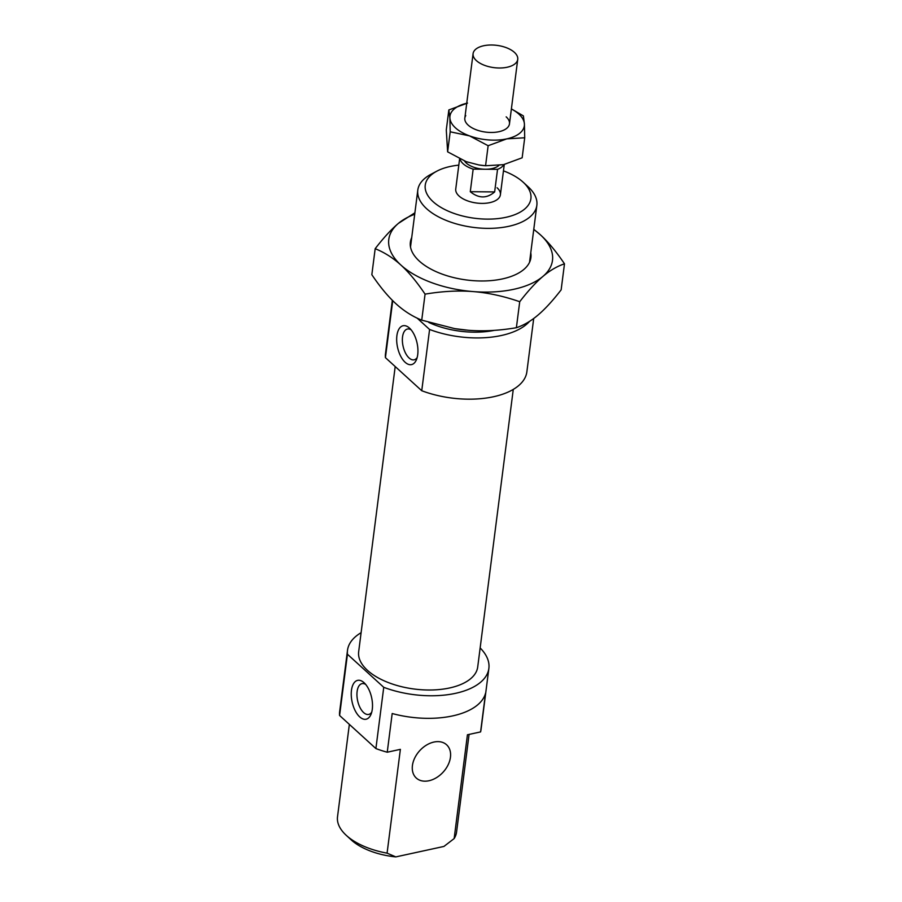 <?xml version="1.0" encoding="UTF-8"?>
<svg xmlns="http://www.w3.org/2000/svg" width="902" height="902" viewBox="0 0 902 902"><rect width="100%" height="100%" fill="white"/><g stroke="black" fill="none" stroke-linecap="round" stroke-linejoin="round"><path stroke-width="1.35" d="M473.37 56.296A22.505 11.23 7.3 0 0 496.607 67.898A22.505 11.23 7.3 0 0 517.737 59.363A22.505 11.23 7.3 0 0 517.455 56.702A22.505 11.23 7.3 0 0 494.228 45.1A22.505 11.23 7.3 0 0 473.088 53.635A22.505 11.23 7.3 0 0 473.37 56.296M464.575 161.041A18.75 9.358 7.3 0 0 485.355 169.238A18.75 9.358 7.3 0 0 498.874 165.461M497.543 169.35L494.646 191.923C486.809 198.643 478.691 198.564 470.28 191.698L473.167 169.136L497.543 169.35A22.505 11.23 7.3 0 0 503.846 164.581M460.031 159.056A22.505 11.23 7.3 0 0 460.155 159.462A22.505 11.23 7.3 0 0 473.167 169.136M494.646 191.923L470.28 191.698M530.771 252.842A60.761 30.33 -172.7 0 1 517.68 273.565A60.761 30.33 -172.7 0 1 419.306 261.084A60.761 30.33 -172.7 0 1 419.148 260.937A60.761 30.33 -172.7 0 1 411.718 237.587M375.176 248.693C383.575 237.801 391.31 229.379 398.357 223.414A82.51 41.188 7.3 0 0 400.928 265.075A82.51 41.188 7.3 0 0 473.2 291.583C458.284 290.388 442.239 291.245 425.067 294.142C416.837 281.92 408.798 272.235 400.928 265.075C393.069 257.916 384.477 252.447 375.176 248.693L371.838 274.704C380.069 286.926 388.108 296.611 395.978 303.76C403.837 310.931 412.417 316.399 421.73 320.154L454.788 328.632L468.251 330.267C483.168 331.474 499.212 330.617 516.384 327.719C523.712 325.295 530.906 321.089 537.953 315.114C545.011 309.149 552.734 300.727 561.145 289.846L564.483 263.824C557.154 266.259 549.961 270.453 542.914 276.429C535.856 282.394 528.132 290.816 519.721 301.708C503.632 296.149 488.117 292.778 473.2 291.583A82.51 41.188 7.3 0 0 513.847 289.283A82.51 41.188 7.3 0 0 542.914 276.429A82.51 41.188 7.3 0 0 540.343 234.768C548.202 241.928 556.252 251.613 564.483 263.824M414.706 214.259A82.51 41.188 7.3 0 0 398.357 223.414L414.897 212.793M533.781 229.311L540.343 234.768A82.51 41.188 7.3 0 0 533.758 229.514M466.063 330.087L466.063 330.087A82.51 41.188 -172.7 0 1 454.856 328.644A82.51 41.188 -172.7 0 1 454.822 328.644L454.788 328.632M425.067 294.142L421.73 320.154M519.721 301.708L516.384 327.719M511.389 108.883L523.374 115.896L524.412 123.957A37.512 18.716 7.3 0 0 518.842 114.08A37.512 18.716 7.3 0 0 511.378 108.984M469.536 135.886L450.199 131.805L449.895 117.993A37.512 18.716 7.3 0 0 455.465 127.859A37.512 18.716 7.3 0 0 469.536 135.886A37.512 18.716 7.3 0 0 506.8 138.863A37.512 18.716 7.3 0 0 524.412 123.957L524.716 137.769L506.8 138.863L488.14 145.718L469.536 135.886M466.74 103.256A37.512 18.716 7.3 0 0 449.895 117.993L448.846 109.943L446.287 129.967L447.629 151.84L466.233 161.672L478.759 164.931L485.569 165.754L503.496 164.66L522.157 157.794L524.716 137.769M465.77 115.614A22.505 11.23 7.3 0 0 468.082 125.051A22.505 11.23 7.3 0 0 468.149 125.107A22.505 11.23 7.3 0 0 504.579 129.73A22.505 11.23 7.3 0 0 506.169 116.843M484.374 165.652L484.024 165.618A37.512 18.716 -172.7 0 1 478.928 164.965L478.759 164.931M448.846 109.943L467.518 103.087M450.199 131.805L447.629 151.84M488.14 145.718L485.569 165.754M417.085 318.079L429.589 329.478A71.258 35.573 7.3 0 0 529.587 321.337M429.589 329.478L421.741 390.724A71.258 35.573 7.3 0 0 526.869 371.816L533.702 318.496M395.2 366.55L358.669 651.718A60.017 29.958 7.3 0 0 367.497 670.366A60.017 29.958 7.3 0 0 432.689 689.962A60.017 29.958 7.3 0 0 477.71 666.973L513.272 389.405M383.745 687.313L375.897 748.57L339.592 715.489L347.439 654.243L383.745 687.313A71.258 35.573 7.3 0 0 488.873 668.393A71.258 35.573 7.3 0 0 480.146 647.94M375.897 748.57A71.258 35.573 7.3 0 0 387.24 752.212L392.19 713.527A71.258 35.573 7.3 0 0 485.547 693.232L480.586 731.917A71.258 35.573 7.3 0 0 481.025 729.65L488.873 668.393M459.614 158.853L455.747 189.037A22.505 11.23 7.3 0 0 459.062 196.027A22.505 11.23 7.3 0 0 483.506 203.378A22.505 11.23 7.3 0 0 500.396 194.753A22.505 11.23 7.3 0 0 497.081 187.763M412.428 765.539A22.505 15.886 132.3 0 0 416.284 778.043A22.505 15.886 132.3 0 0 436.455 777.671A22.505 15.886 132.3 0 0 450.448 757.274A22.505 15.886 132.3 0 0 446.591 744.77A22.505 15.886 132.3 0 0 426.42 745.131A22.505 15.886 132.3 0 0 412.428 765.539M480.586 731.917L467.439 734.769L454.146 838.578L443.931 846.437L395.82 856.9L387.082 853.157A60.017 29.958 -172.7 0 1 346.345 835.421A60.017 29.958 -172.7 0 1 346.199 835.275A60.017 29.958 -172.7 0 1 337.517 816.772L349.356 724.385M469.074 734.42L456.57 832.027A60.017 29.958 -172.7 0 1 454.146 838.578M387.082 853.157L400.375 749.348L387.24 752.212M365.682 684.426A15.751 7.915 -102.3 0 0 362.018 683.637A15.751 7.915 -102.3 0 0 357.113 691.518A15.751 7.915 -102.3 0 0 360.033 707.608A15.751 7.915 -102.3 0 0 368.704 714.429A15.751 7.915 -102.3 0 0 371.725 712.185M372.289 709.276A19.878 9.99 77.7 0 1 370.993 714.361A19.878 9.99 77.7 0 1 357.981 715.061A19.878 9.99 77.7 0 1 351.464 690.312A19.878 9.99 77.7 0 1 364.115 682.758A19.878 9.99 77.7 0 1 372.289 709.276M411.109 329.816A15.751 7.915 -102.3 0 0 407.445 329.027A15.751 7.915 -102.3 0 0 402.54 336.908A15.751 7.915 -102.3 0 0 405.46 352.986A15.751 7.915 -102.3 0 0 414.131 359.808A15.751 7.915 -102.3 0 0 417.152 357.575M417.716 354.655A19.878 9.99 77.7 0 1 416.42 359.751A19.878 9.99 77.7 0 1 403.408 360.439A19.878 9.99 77.7 0 1 396.891 335.691A19.878 9.99 77.7 0 1 409.542 328.136A19.878 9.99 77.7 0 1 417.716 354.655M428.788 322.442A60.017 29.958 7.3 0 0 494.42 330.346M503.451 170.861A53.263 26.586 -172.7 0 1 523.059 182.114A53.263 26.586 -172.7 0 1 523.205 182.238A53.263 26.586 -172.7 0 1 505.853 217.326A53.263 26.586 -172.7 0 1 433.073 201.676A53.263 26.586 -172.7 0 1 436.827 171.177L430.863 174.357A60.017 29.958 7.3 0 0 417.806 190.074A60.017 29.958 7.3 0 0 426.635 208.723A60.017 29.958 7.3 0 0 491.827 228.319A60.017 29.958 7.3 0 0 536.848 205.329A60.017 29.958 7.3 0 0 528.177 186.815A60.017 29.958 7.3 0 0 528.02 186.68M436.827 171.177A53.263 26.586 -172.7 0 1 458.814 165.134M351.036 839.728A53.263 26.586 7.3 0 0 351.171 839.852A53.263 26.586 7.3 0 0 351.306 839.987A53.263 26.586 7.3 0 0 395.82 856.9M421.741 390.724L385.425 357.654L392.731 300.682M361.104 632.685A71.258 35.573 7.3 0 0 347.507 650.286A71.258 35.573 7.3 0 0 347.439 654.243M347.507 650.286L339.659 711.543A71.258 35.573 7.3 0 0 339.592 715.489M392.336 300.287L385.492 353.697A71.258 35.573 7.3 0 0 385.425 357.654M509.472 123.833L517.737 59.363M500.396 194.753L504.274 164.48M464.834 118.117L473.088 53.635M529.553 262.256L536.848 205.329M351.171 839.852L346.199 835.275M523.205 182.238L528.177 186.815M410.511 247.013L417.806 190.074"/></g></svg>
